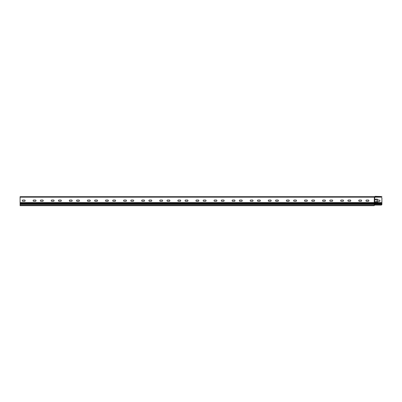 <?xml version="1.0" encoding="UTF-8"?>
<svg xmlns="http://www.w3.org/2000/svg" width="402" height="402" viewBox="0 0 402 402"><rect width="100%" height="100%" fill="white"/><g stroke="black" fill="none" stroke-linecap="round" stroke-linejoin="round"><path stroke-width="0.6" d="M380.995 205.115L374.754 205.115L374.754 197.156L380.995 197.156A0.904 0.904 0 0 1 381.9 198.06L381.88 204.392A0.904 0.904 0 0 1 380.995 205.115L374.212 205.115L374.212 205.658L20.1 205.658L20.1 202.583L374.212 202.583L374.393 196.704A0.477 0.477 0 0 0 374.719 196.573A0.839 0.839 0 0 1 375.297 196.342L375.93 196.342M377.197 200.045L375.749 199.864A0.362 0.362 0 0 1 375.388 199.503A0.362 0.362 0 0 1 375.749 199.141L377.016 199.141A0.904 0.904 0 0 1 377.92 200.045L379.367 200.136A0.633 0.633 0 0 1 380.001 200.769A0.633 0.633 0 0 1 379.367 201.402L377.92 201.492A0.904 0.904 0 0 1 377.016 202.397L375.749 202.397A0.362 0.362 0 0 1 375.388 202.035A0.362 0.362 0 0 1 375.749 201.673L377.197 201.492L377.197 200.045L377.197 201.492M374.212 196.885L374.483 196.879A0.653 0.653 0 0 1 374.935 197.06A0.653 0.653 0 0 0 375.066 197.156L20.1 197.156L20.1 202.583M381.9 204.1L381.88 204.392L374.483 204.392L374.483 202.583L374.212 203.035L20.1 203.035M377.92 201.492A0.904 0.904 0 0 1 377.016 202.397M375.749 202.397A0.362 0.362 0 0 1 375.388 202.035A0.362 0.362 0 0 1 375.749 201.673L377.016 201.673M379.367 200.136A0.633 0.633 0 0 1 380.001 200.769A0.633 0.633 0 0 1 379.367 201.402M377.016 199.141A0.904 0.904 0 0 1 377.92 200.045M375.749 199.864A0.362 0.362 0 0 1 375.388 199.503A0.362 0.362 0 0 1 375.749 199.141M374.483 205.115L374.212 203.035L381.9 203.035M20.1 204.392L374.212 204.392L374.212 205.115M22.904 201.312A0.633 0.633 0 0 1 22.271 200.678A0.633 0.633 0 0 1 22.904 200.045L24.532 200.045A0.633 0.633 0 0 1 25.165 200.678A0.633 0.633 0 0 1 24.532 201.312L22.904 201.312A0.633 0.633 0 0 1 22.271 200.678A0.633 0.633 0 0 1 22.904 200.045M40.994 201.312A0.633 0.633 0 0 1 40.361 200.678A0.633 0.633 0 0 1 40.994 200.045L42.622 200.045A0.633 0.633 0 0 1 43.255 200.678A0.633 0.633 0 0 1 42.622 201.312L40.994 201.312A0.633 0.633 0 0 1 40.361 200.678A0.633 0.633 0 0 1 40.994 200.045M59.084 201.312A0.633 0.633 0 0 1 58.451 200.678A0.633 0.633 0 0 1 59.084 200.045L60.712 200.045A0.633 0.633 0 0 1 61.345 200.678A0.633 0.633 0 0 1 60.712 201.312L59.084 201.312A0.633 0.633 0 0 1 58.451 200.678A0.633 0.633 0 0 1 59.084 200.045M77.174 201.312A0.633 0.633 0 0 1 76.541 200.678A0.633 0.633 0 0 1 77.174 200.045L78.802 200.045A0.633 0.633 0 0 1 79.435 200.678A0.633 0.633 0 0 1 78.802 201.312L77.174 201.312A0.633 0.633 0 0 1 76.541 200.678A0.633 0.633 0 0 1 77.174 200.045M95.264 201.312A0.633 0.633 0 0 1 94.631 200.678A0.633 0.633 0 0 1 95.264 200.045L96.892 200.045A0.633 0.633 0 0 1 97.525 200.678A0.633 0.633 0 0 1 96.892 201.312L95.264 201.312A0.633 0.633 0 0 1 94.631 200.678A0.633 0.633 0 0 1 95.264 200.045M113.354 201.312A0.633 0.633 0 0 1 112.721 200.678A0.633 0.633 0 0 1 113.354 200.045L114.982 200.045A0.633 0.633 0 0 1 115.615 200.678A0.633 0.633 0 0 1 114.982 201.312L113.354 201.312A0.633 0.633 0 0 1 112.721 200.678A0.633 0.633 0 0 1 113.354 200.045M131.444 201.312A0.633 0.633 0 0 1 130.811 200.678A0.633 0.633 0 0 1 131.444 200.045L133.072 200.045A0.633 0.633 0 0 1 133.705 200.678A0.633 0.633 0 0 1 133.072 201.312L131.444 201.312A0.633 0.633 0 0 1 130.811 200.678A0.633 0.633 0 0 1 131.444 200.045M149.534 201.312A0.633 0.633 0 0 1 148.901 200.678A0.633 0.633 0 0 1 149.534 200.045L151.162 200.045A0.633 0.633 0 0 1 151.795 200.678A0.633 0.633 0 0 1 151.162 201.312L149.534 201.312A0.633 0.633 0 0 1 148.901 200.678A0.633 0.633 0 0 1 149.534 200.045M167.624 201.312A0.633 0.633 0 0 1 166.991 200.678A0.633 0.633 0 0 1 167.624 200.045L169.252 200.045A0.633 0.633 0 0 1 169.885 200.678A0.633 0.633 0 0 1 169.252 201.312L167.624 201.312A0.633 0.633 0 0 1 166.991 200.678A0.633 0.633 0 0 1 167.624 200.045M185.714 201.312A0.633 0.633 0 0 1 185.081 200.678A0.633 0.633 0 0 1 185.714 200.045L187.342 200.045A0.633 0.633 0 0 1 187.975 200.678A0.633 0.633 0 0 1 187.342 201.312L185.714 201.312A0.633 0.633 0 0 1 185.081 200.678A0.633 0.633 0 0 1 185.714 200.045M203.804 201.312A0.633 0.633 0 0 1 203.171 200.678A0.633 0.633 0 0 1 203.804 200.045L205.432 200.045A0.633 0.633 0 0 1 206.065 200.678A0.633 0.633 0 0 1 205.432 201.312L203.804 201.312A0.633 0.633 0 0 1 203.171 200.678A0.633 0.633 0 0 1 203.804 200.045M221.894 201.312A0.633 0.633 0 0 1 221.261 200.678A0.633 0.633 0 0 1 221.894 200.045L223.522 200.045A0.633 0.633 0 0 1 224.155 200.678A0.633 0.633 0 0 1 223.522 201.312L221.894 201.312A0.633 0.633 0 0 1 221.261 200.678A0.633 0.633 0 0 1 221.894 200.045M239.984 201.312A0.633 0.633 0 0 1 239.351 200.678A0.633 0.633 0 0 1 239.984 200.045L241.612 200.045A0.633 0.633 0 0 1 242.245 200.678A0.633 0.633 0 0 1 241.612 201.312L239.984 201.312A0.633 0.633 0 0 1 239.351 200.678A0.633 0.633 0 0 1 239.984 200.045M258.074 201.312A0.633 0.633 0 0 1 257.441 200.678A0.633 0.633 0 0 1 258.074 200.045L259.702 200.045A0.633 0.633 0 0 1 260.335 200.678A0.633 0.633 0 0 1 259.702 201.312L258.074 201.312A0.633 0.633 0 0 1 257.441 200.678A0.633 0.633 0 0 1 258.074 200.045M276.164 201.312A0.633 0.633 0 0 1 275.531 200.678A0.633 0.633 0 0 1 276.164 200.045L277.792 200.045A0.633 0.633 0 0 1 278.425 200.678A0.633 0.633 0 0 1 277.792 201.312L276.164 201.312A0.633 0.633 0 0 1 275.531 200.678A0.633 0.633 0 0 1 276.164 200.045M294.254 201.312A0.633 0.633 0 0 1 293.621 200.678A0.633 0.633 0 0 1 294.254 200.045L295.882 200.045A0.633 0.633 0 0 1 296.515 200.678A0.633 0.633 0 0 1 295.882 201.312L294.254 201.312A0.633 0.633 0 0 1 293.621 200.678A0.633 0.633 0 0 1 294.254 200.045M312.344 201.312A0.633 0.633 0 0 1 311.711 200.678A0.633 0.633 0 0 1 312.344 200.045L313.972 200.045A0.633 0.633 0 0 1 314.605 200.678A0.633 0.633 0 0 1 313.972 201.312L312.344 201.312A0.633 0.633 0 0 1 311.711 200.678A0.633 0.633 0 0 1 312.344 200.045M330.434 201.312A0.633 0.633 0 0 1 329.801 200.678A0.633 0.633 0 0 1 330.434 200.045L332.062 200.045A0.633 0.633 0 0 1 332.695 200.678A0.633 0.633 0 0 1 332.062 201.312L330.434 201.312A0.633 0.633 0 0 1 329.801 200.678A0.633 0.633 0 0 1 330.434 200.045M348.524 201.312A0.633 0.633 0 0 1 347.891 200.678A0.633 0.633 0 0 1 348.524 200.045L350.152 200.045A0.633 0.633 0 0 1 350.785 200.678A0.633 0.633 0 0 1 350.152 201.312L348.524 201.312A0.633 0.633 0 0 1 347.891 200.678A0.633 0.633 0 0 1 348.524 200.045M366.614 201.312A0.633 0.633 0 0 1 365.981 200.678A0.633 0.633 0 0 1 366.614 200.045L368.242 200.045A0.633 0.633 0 0 1 368.875 200.678A0.633 0.633 0 0 1 368.242 201.312L366.614 201.312A0.633 0.633 0 0 1 365.981 200.678A0.633 0.633 0 0 1 366.614 200.045M361.006 200.045A0.633 0.633 0 0 1 361.639 200.678A0.633 0.633 0 0 1 361.006 201.312L359.378 201.312A0.633 0.633 0 0 1 358.745 200.678A0.633 0.633 0 0 1 359.378 200.045L361.006 200.045M342.916 200.045A0.633 0.633 0 0 1 343.549 200.678A0.633 0.633 0 0 1 342.916 201.312L341.288 201.312A0.633 0.633 0 0 1 340.655 200.678A0.633 0.633 0 0 1 341.288 200.045L342.916 200.045M324.826 200.045A0.633 0.633 0 0 1 325.459 200.678A0.633 0.633 0 0 1 324.826 201.312L323.198 201.312A0.633 0.633 0 0 1 322.565 200.678A0.633 0.633 0 0 1 323.198 200.045L324.826 200.045M306.736 200.045A0.633 0.633 0 0 1 307.369 200.678A0.633 0.633 0 0 1 306.736 201.312L305.108 201.312A0.633 0.633 0 0 1 304.475 200.678A0.633 0.633 0 0 1 305.108 200.045L306.736 200.045M288.646 200.045A0.633 0.633 0 0 1 289.279 200.678A0.633 0.633 0 0 1 288.646 201.312L287.018 201.312A0.633 0.633 0 0 1 286.385 200.678A0.633 0.633 0 0 1 287.018 200.045L288.646 200.045M270.556 200.045A0.633 0.633 0 0 1 271.189 200.678A0.633 0.633 0 0 1 270.556 201.312L268.928 201.312A0.633 0.633 0 0 1 268.295 200.678A0.633 0.633 0 0 1 268.928 200.045L270.556 200.045M252.466 200.045A0.633 0.633 0 0 1 253.099 200.678A0.633 0.633 0 0 1 252.466 201.312L250.838 201.312A0.633 0.633 0 0 1 250.205 200.678A0.633 0.633 0 0 1 250.838 200.045L252.466 200.045M234.376 200.045A0.633 0.633 0 0 1 235.009 200.678A0.633 0.633 0 0 1 234.376 201.312L232.748 201.312A0.633 0.633 0 0 1 232.115 200.678A0.633 0.633 0 0 1 232.748 200.045L234.376 200.045M216.286 200.045A0.633 0.633 0 0 1 216.919 200.678A0.633 0.633 0 0 1 216.286 201.312L214.658 201.312A0.633 0.633 0 0 1 214.025 200.678A0.633 0.633 0 0 1 214.658 200.045L216.286 200.045M198.196 200.045A0.633 0.633 0 0 1 198.829 200.678A0.633 0.633 0 0 1 198.196 201.312L196.568 201.312A0.633 0.633 0 0 1 195.935 200.678A0.633 0.633 0 0 1 196.568 200.045L198.196 200.045M180.106 200.045A0.633 0.633 0 0 1 180.739 200.678A0.633 0.633 0 0 1 180.106 201.312L178.478 201.312A0.633 0.633 0 0 1 177.845 200.678A0.633 0.633 0 0 1 178.478 200.045L180.106 200.045M162.016 200.045A0.633 0.633 0 0 1 162.649 200.678A0.633 0.633 0 0 1 162.016 201.312L160.388 201.312A0.633 0.633 0 0 1 159.755 200.678A0.633 0.633 0 0 1 160.388 200.045L162.016 200.045M143.926 200.045A0.633 0.633 0 0 1 144.559 200.678A0.633 0.633 0 0 1 143.926 201.312L142.298 201.312A0.633 0.633 0 0 1 141.665 200.678A0.633 0.633 0 0 1 142.298 200.045L143.926 200.045M125.836 200.045A0.633 0.633 0 0 1 126.469 200.678A0.633 0.633 0 0 1 125.836 201.312L124.208 201.312A0.633 0.633 0 0 1 123.575 200.678A0.633 0.633 0 0 1 124.208 200.045L125.836 200.045M107.746 200.045A0.633 0.633 0 0 1 108.379 200.678A0.633 0.633 0 0 1 107.746 201.312L106.118 201.312A0.633 0.633 0 0 1 105.485 200.678A0.633 0.633 0 0 1 106.118 200.045L107.746 200.045M89.656 200.045A0.633 0.633 0 0 1 90.289 200.678A0.633 0.633 0 0 1 89.656 201.312L88.028 201.312A0.633 0.633 0 0 1 87.395 200.678A0.633 0.633 0 0 1 88.028 200.045L89.656 200.045M71.566 200.045A0.633 0.633 0 0 1 72.199 200.678A0.633 0.633 0 0 1 71.566 201.312L69.938 201.312A0.633 0.633 0 0 1 69.305 200.678A0.633 0.633 0 0 1 69.938 200.045L71.566 200.045M53.476 200.045A0.633 0.633 0 0 1 54.109 200.678A0.633 0.633 0 0 1 53.476 201.312L51.848 201.312A0.633 0.633 0 0 1 51.215 200.678A0.633 0.633 0 0 1 51.848 200.045L53.476 200.045M35.386 200.045A0.633 0.633 0 0 1 36.019 200.678A0.633 0.633 0 0 1 35.386 201.312L33.758 201.312A0.633 0.633 0 0 1 33.125 200.678A0.633 0.633 0 0 1 33.758 200.045L35.386 200.045M33.758 201.312A0.633 0.633 0 0 1 33.125 200.678A0.633 0.633 0 0 1 33.758 200.045M51.848 201.312A0.633 0.633 0 0 1 51.215 200.678A0.633 0.633 0 0 1 51.848 200.045M69.938 201.312A0.633 0.633 0 0 1 69.305 200.678A0.633 0.633 0 0 1 69.938 200.045M88.028 201.312A0.633 0.633 0 0 1 87.395 200.678A0.633 0.633 0 0 1 88.028 200.045M106.118 201.312A0.633 0.633 0 0 1 105.485 200.678A0.633 0.633 0 0 1 106.118 200.045M124.208 201.312A0.633 0.633 0 0 1 123.575 200.678A0.633 0.633 0 0 1 124.208 200.045M142.298 201.312A0.633 0.633 0 0 1 141.665 200.678A0.633 0.633 0 0 1 142.298 200.045M160.388 201.312A0.633 0.633 0 0 1 159.755 200.678A0.633 0.633 0 0 1 160.388 200.045M178.478 201.312A0.633 0.633 0 0 1 177.845 200.678A0.633 0.633 0 0 1 178.478 200.045M196.568 201.312A0.633 0.633 0 0 1 195.935 200.678A0.633 0.633 0 0 1 196.568 200.045M214.658 201.312A0.633 0.633 0 0 1 214.025 200.678A0.633 0.633 0 0 1 214.658 200.045M232.748 201.312A0.633 0.633 0 0 1 232.115 200.678A0.633 0.633 0 0 1 232.748 200.045M250.838 201.312A0.633 0.633 0 0 1 250.205 200.678A0.633 0.633 0 0 1 250.838 200.045M268.928 201.312A0.633 0.633 0 0 1 268.295 200.678A0.633 0.633 0 0 1 268.928 200.045M287.018 201.312A0.633 0.633 0 0 1 286.385 200.678A0.633 0.633 0 0 1 287.018 200.045M305.108 201.312A0.633 0.633 0 0 1 304.475 200.678A0.633 0.633 0 0 1 305.108 200.045M323.198 201.312A0.633 0.633 0 0 1 322.565 200.678A0.633 0.633 0 0 1 323.198 200.045M341.288 201.312A0.633 0.633 0 0 1 340.655 200.678A0.633 0.633 0 0 1 341.288 200.045M359.378 201.312A0.633 0.633 0 0 1 358.745 200.678A0.633 0.633 0 0 1 359.378 200.045M20.1 197.156L20.1 196.704L374.212 196.704M380.995 197.156L375.388 197.06A0.653 0.653 0 0 1 374.935 196.879A0.663 0.663 0 0 0 374.77 196.764M374.393 196.885A0.658 0.658 0 0 0 374.845 196.704A0.653 0.653 0 0 1 375.297 196.523L381.9 196.523L375.297 196.342M20.1 203.94L381.9 203.94M374.483 197.156L374.483 202.583L381.9 202.583M381.9 203.487L20.1 203.487M374.212 205.296L20.1 205.296"/></g></svg>
